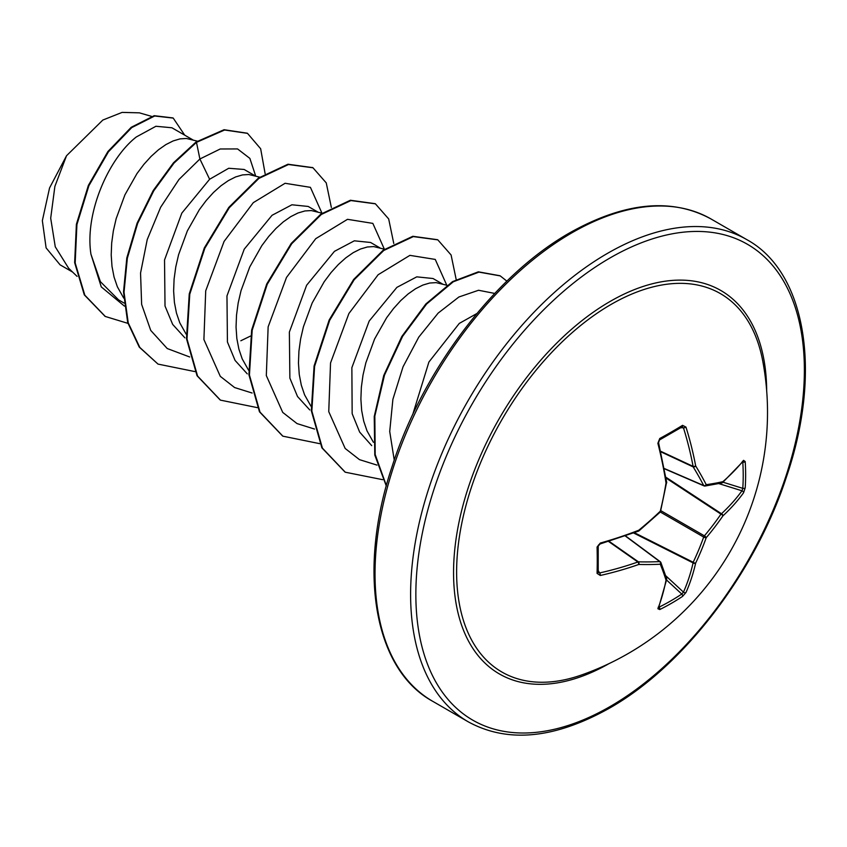 <?xml version="1.0" encoding="UTF-8"?>
<svg xmlns="http://www.w3.org/2000/svg" width="847" height="847" viewBox="0 0 847 847"><rect width="100%" height="100%" fill="white"/><g stroke="black" fill="none" stroke-linecap="round" stroke-linejoin="round"><path stroke-width="1.27" d="M664.302 468.507L703.688 485.532A1.853 1.334 -27.2 0 0 706.229 484.675A1.853 1.472 82 0 1 704.397 485.945A1.853 1.069 -66.6 0 1 704.048 485.892A1.853 1.069 -66.6 0 1 703.688 485.532A275.974 99.787 -140.8 0 0 693.185 466.898A1.853 0.995 -65 0 1 693.09 466.379A276.567 172.979 -124.5 0 0 683.465 427.82L681.761 426.952A1.853 1.154 -121.6 0 0 682.227 426.835L682.227 426.835A1.853 1.154 -121.6 0 0 682.544 425.342L685.975 427.1A278.419 174.143 55.5 0 1 695.662 465.914A277.827 100.465 39.2 0 1 706.229 484.675A277.827 72.503 12.4 0 0 722.914 481.647A1.853 1.567 77.1 0 1 721.771 482.991A1.853 1.853 0 0 0 722.576 482.589A1.853 1.292 48.9 0 1 722.279 482.758M743.56 460.345A1.853 1.419 38.7 0 1 743.306 461.181L722.576 482.589A1.853 1.292 48.9 0 0 722.914 481.647A278.419 146.118 -4.2 0 0 743.56 460.345L745.201 461.52A278.43 210.035 35.7 0 1 745.635 474.796A278.43 210.035 35.7 0 1 745.201 487.861A1.853 1.101 -176.2 0 1 742.787 488.348A276.567 208.627 -144.3 0 0 743.221 475.368A276.567 208.627 -144.3 0 0 742.787 462.187L742.533 462.144M581.518 674.985L581.518 674.985A218.494 126.15 -60 0 1 457.338 554.414A218.494 126.15 -60 0 1 611.121 304.401A218.494 126.15 -60 0 1 762.755 361.076L762.755 361.076A278.43 278.43 0 0 1 581.518 674.985M745.201 487.861L743.56 492.774A278.419 174.143 -175.5 0 1 722.914 515.876A277.827 222.761 159.6 0 1 706.229 537.707A277.827 222.761 80.4 0 1 695.662 563.086A278.419 174.143 55.5 0 1 685.975 592.508L682.544 596.394A278.43 210.024 -155.7 0 1 671.449 603.297A278.43 210.024 -155.7 0 1 659.739 609.565L657.886 608.728A1.853 1.419 21.3 0 0 658.49 608.093L666.663 579.433A1.853 1.292 11.1 0 0 666.663 579.083M597.071 547.046A1.853 0.985 178.5 0 0 598.215 546.093L598.215 572.36A1.853 1.154 -178.4 0 0 598.067 571.905L599.676 572.943A276.567 172.979 4.5 0 0 637.876 562.006A1.853 0.995 -55 0 1 638.384 561.826A275.974 99.787 20.8 0 0 659.771 561.603A1.853 1.334 87.2 0 1 660.3 564.229A277.827 100.454 -159.2 0 1 638.765 564.462A278.419 174.143 -175.5 0 1 600.301 575.473L597.071 573.387A278.43 86.997 -103.4 0 0 597.071 547.046L600.301 543.054A278.419 146.118 -4.2 0 0 638.765 530.233A277.827 194.799 -27.7 0 0 660.3 511.196A277.827 194.799 -92.3 0 0 666.017 483.023A278.419 146.129 -115.8 0 0 657.886 443.309L659.739 438.513A278.43 86.997 -16.6 0 0 671.449 431.959A278.43 86.997 -16.6 0 0 682.544 425.342M476.903 313.517L459.296 323.406L428.91 362.018L412.648 414.776M192.788 139.819L171.899 127.77L155.922 126.267L136.335 136.949C108.776 158.336 84.52 212.989 90.947 254.216L100.391 281.67L118.569 299.88L124.107 303.078M197.351 141.142L186.435 138.474L180.072 138.876L173.18 140.92L165.938 144.562L158.516 149.75L151.094 156.409L143.852 164.403L136.96 173.593L124.922 194.863L116.177 218.611L113.35 230.871L111.677 243.068L111.211 254.979L111.995 266.371L114.049 277.033L117.352 286.762L123.726 298.123M255.201 175.858L244.127 169.464L228.722 168.267L209.622 179.257L181.819 213.116L164.53 259.976L165.017 306.021L172.661 324.39L184.868 337.826M259.711 177.171L248.849 174.514L242.486 174.916L235.604 176.949L228.362 180.602L220.94 185.789L213.508 192.449L206.266 200.443L199.384 209.633L187.346 230.903L178.601 254.651L175.774 266.911L174.09 279.108L173.624 291.019L174.408 302.411L176.462 313.072L179.765 322.802L186.149 334.163M317.625 211.898L308.17 206.446L291.908 204.783L272.046 215.297L244.232 249.166L226.964 295.931L227.43 342.019L235.074 360.43L247.26 373.845M322.125 213.2L311.273 210.554L304.909 210.956L298.017 212.989L290.775 216.631L283.353 221.829L275.931 228.478L268.69 236.482L261.797 245.672L249.759 266.932L241.024 290.69L238.187 302.951L236.514 315.148L236.048 327.048L236.832 338.451L238.886 349.112L242.189 358.842L248.573 370.203M380.038 247.938L370.584 242.475L354.342 240.813L334.459 251.337L306.635 285.238L289.367 332.098L289.875 378.133L297.519 396.512L309.748 409.937M384.549 249.24L373.686 246.583L367.323 246.996L360.441 249.029L353.199 252.671L345.777 257.869L338.355 264.518L331.103 272.512L324.221 281.702L312.183 302.972L303.438 326.73L300.611 338.98L298.927 351.177L298.462 363.088L299.256 374.48L301.299 385.141L304.602 394.882L310.987 406.242M442.462 283.967L433.008 278.515L416.756 276.853L396.883 287.377L369.176 321.055L351.865 367.693L352.161 413.675L359.657 432.097L371.706 445.628M446.962 285.28L436.11 282.623L429.747 283.025L422.854 285.068L415.612 288.711L408.19 293.898L400.769 300.558L393.527 308.552L386.634 317.741L374.596 339.012L365.862 362.77L363.024 375.02L361.351 387.217L360.886 399.128L361.669 410.52L363.723 421.181L367.026 430.911L373.411 442.272M240.834 340.759L250.564 336.037M72.556 272.035L60.084 264.836L46.109 247.896L42.35 220.654L49.56 187.939L66.521 155.742L102.826 120.052L122.116 112.397L139.406 112.842L151.56 116.367M66.521 155.742L54.886 186.372L50.693 218.198L55.267 246.826L68.639 268.266L77.088 276.387M209.622 179.257L199.892 158.992L220.22 148.987L237.562 148.934L249.876 158.4L255.667 175.996M124.445 306.116L101.269 286.9L90.947 254.216M189.686 356.979L167.23 348.53L150.745 330.425L141.64 304.401L140.549 273.052L147.24 239.542L160.644 207.261L178.971 179.479L199.892 158.992L196.483 142.37L224.582 130.014L247.504 133.36L260.654 148.754L265.111 173.614M127.95 323.374L105.314 316.471L84.827 295.18L75.171 262.941L76.918 224.582L88.893 185.705L108.416 151.835L131.751 127.59L154.694 115.997L173.212 118.082L184.72 135.171M195.964 142.074L173.497 162.783L153.212 190.543L137.108 223.132L126.828 257.869L123.514 291.929L127.696 322.506L139.268 347.122L158.008 364.094L139.797 347.418L128.215 322.802L124.033 292.226L127.346 258.176L137.627 223.428L153.731 190.85L174.016 163.079L196.483 142.37L195.964 142.074L224.063 129.718L247.25 133.212M105.049 316.323L84.308 294.872L74.652 262.644L76.389 224.286L88.374 185.408L107.897 151.528L131.232 127.283L154.175 115.69L172.957 117.934M321.945 213.148L310.415 187.346L285.079 183.28L253.317 202.645L224.084 241.416L205.715 290.828L203.905 339.531L220.294 376.354L234.608 387.545L252.11 393.019M384.358 249.187L372.839 223.386L347.503 219.32L315.73 238.685L286.498 277.445L268.139 326.857L266.318 375.57L282.718 412.394L297.032 423.585L314.523 429.048M446.782 285.227L435.252 259.426L409.906 255.36L378.143 274.735L348.9 313.517L330.542 362.94L328.752 411.642L345.163 448.455L359.488 459.646L376.989 465.098M494.743 293.433L478.544 290.267L458.905 296.99L438.164 313.094L418.767 337.127L403.034 366.815L392.892 399.318L389.715 431.483L394.247 460.122M158.008 364.094L194.958 371.6M331.346 207.441L326.254 182.899L312.977 167.78L288.488 164.519L258.896 178.421L229.315 207.695L204.836 248.235L189.77 294.216L187.007 338.98L197.573 376.057L220.442 400.133L257.372 407.64M393.77 243.47L388.678 218.939L375.401 203.82L350.912 200.559L321.331 214.45L291.739 243.724L267.25 284.274L252.184 330.256L249.431 375.03L259.997 412.097L282.866 436.173L319.795 443.68M456.184 279.51L451.091 254.979L437.825 239.86L413.336 236.588L383.755 250.479L354.162 279.754L329.674 320.304L314.608 366.285L311.844 411.049L322.411 448.127L345.28 472.213L382.675 479.677M506.887 281.14L500.228 275.889L478.968 272.12L453.272 281.786L426.634 303.988L402.621 336.301L384.496 375.136L374.829 416.089L375.189 454.532L386.38 485.649M312.712 167.632L287.969 164.223L258.377 178.114L228.796 207.399L204.318 247.938L189.252 293.92L186.488 338.684L197.055 375.75L220.178 399.985M375.136 203.672L350.393 200.252L320.812 214.153L291.22 243.428L266.731 283.978L251.665 329.959L248.912 374.723L259.478 411.801L282.612 436.025M437.56 239.712L412.817 236.292L383.225 250.183L353.644 279.457L329.155 320.007L314.089 365.989L311.325 410.753L321.892 447.83L345.015 472.054M499.963 275.741L478.364 271.823L452.584 281.596L425.861 303.957L401.817 336.471L383.744 375.486L374.226 416.565L374.798 455.03L386.285 486.009M665.858 477.21L721.475 513.737A1.853 1.26 -132.8 0 1 722.914 515.876A1.853 0.731 -145.5 0 0 720.966 514.14A1.853 0.953 -56.7 0 1 721.475 513.737A276.567 172.979 4.5 0 0 741.972 490.794L742.787 488.348L723.01 482.208M682.364 426.782L659.485 439.974A1.853 0.985 -118.5 0 0 659.739 438.513M598.226 572.498L598.215 572.36A1.853 1.154 -178.4 0 1 597.071 573.387M625.33 536.013L659.771 561.603A1.853 1.069 -53.4 0 1 660.268 561.73A1.853 1.069 -53.4 0 1 660.48 562.006A1.853 1.472 -22 0 1 660.882 562.524A1.853 1.853 0 0 0 660.268 561.73L625.552 535.929M682.544 596.394A1.853 1.101 -123.8 0 0 681.761 594.054L683.465 592.127A276.567 172.979 -124.5 0 0 693.09 562.895A1.853 0.953 -63.3 0 1 693.185 562.26A275.974 221.279 -99.6 0 0 703.688 537.062A1.853 0.921 -60 0 1 704.397 535.833A275.974 221.279 -20.4 0 0 720.966 514.14L665.996 478.036M660.787 451.8L693.185 466.898A1.853 1.207 -31.4 0 0 695.662 465.914A1.853 0.836 -10.6 0 1 693.09 466.379L660.66 451.26M680.829 427.703L683.465 427.82A1.853 0.646 -17.3 0 0 685.975 427.1M745.201 461.52A1.853 1.038 176.3 0 1 742.787 462.187M743.56 492.774A1.853 1.355 -144 0 0 741.972 490.794L718.902 483.626M659.485 439.974L658.564 442.642A1.853 0.572 165.8 0 1 657.886 443.309M666.674 482.271A1.853 0.794 171.2 0 1 666.017 483.023L666.674 482.854A1.853 1.853 0 0 0 666.674 482.271L658.564 442.642M666.525 482.663L660.438 511.874A1.853 1.853 0 0 0 660.956 510.974M660.3 512.012L703.688 537.062A1.853 0.635 -160.2 0 0 706.229 537.707A1.853 0.635 -139.8 0 0 704.397 535.833L661.009 510.783M633.651 533.007L693.09 562.895A1.853 1.26 -167.2 0 0 695.662 563.086A1.853 0.731 -154.5 0 1 693.185 562.26L634.424 532.71M638.702 530.847L638.765 530.233A1.853 0.794 -111.2 0 1 638.437 531.175A1.853 1.853 0 0 0 638.945 530.889L660.438 511.874M685.975 592.508A1.853 1.355 -156 0 1 683.465 592.127L665.731 575.738M638.437 531.175L600.068 543.965A1.853 0.572 -105.8 0 0 600.301 543.054M659.739 609.565A1.853 1.038 -116.3 0 0 659.093 607.14A276.567 208.627 24.3 0 0 681.761 594.054L666.547 579.994M598.257 570.719L599.676 572.943A1.853 0.646 77.3 0 1 600.301 575.473M657.886 608.728A278.419 146.129 -115.8 0 0 666.017 580.195A1.853 1.292 11.1 0 0 666.663 579.433A1.853 1.853 0 0 0 666.61 578.533L660.882 562.524A1.853 1.472 -22 0 1 660.3 564.229A277.827 72.503 -132.4 0 1 666.017 580.195A1.853 1.567 -17.1 0 0 666.61 578.533M608.58 541.477L637.876 562.006A1.853 0.836 70.6 0 1 638.765 564.462A1.853 1.207 91.4 0 0 638.384 561.826L609.099 541.318M609.173 663.54A221.406 127.833 -60 0 1 453.558 572.064A221.406 127.833 -60 0 1 610.115 301.447A221.406 127.833 -60 0 1 766.673 390.742M610.115 706.536A274.724 158.611 -60 0 1 415.856 594.372A274.724 158.611 -60 0 1 610.115 257.911A274.724 158.611 -60 0 1 804.375 370.065A274.724 158.611 -60 0 1 610.115 706.536M432.69 701.295L468.275 721.835A278.43 160.75 -60 0 1 425.596 498.724A278.43 160.75 -60 0 1 607.49 253.369A278.43 160.75 -60 0 1 746.705 239.574L711.12 219.034A278.43 160.75 120 0 0 571.905 232.819A278.43 160.75 120 0 0 390.012 478.184A278.43 160.75 120 0 0 432.69 701.295C374.162 669.426 356.926 570.91 392.277 465.988C423.013 369.737 495.336 274.799 570.052 232.639C624.758 202.062 671.777 197.531 711.12 219.034M468.275 721.835C507.618 743.338 554.647 738.806 609.353 708.23C683.55 666.345 755.429 572.424 786.482 476.829C822.649 371.219 805.635 271.622 746.705 239.574M105.314 316.471L104.784 316.175M312.448 167.473L312.977 167.78M664.344 468.73L704.048 485.892A1.853 1.853 0 0 0 705.043 486.03L721.771 482.991M743.306 461.181L742.417 461.35M600.068 543.965L599.009 544.568C599.729 543.838 596.362 547.183 600.068 543.965L598.215 546.093M658.193 607.225L658.49 608.093"/></g></svg>
